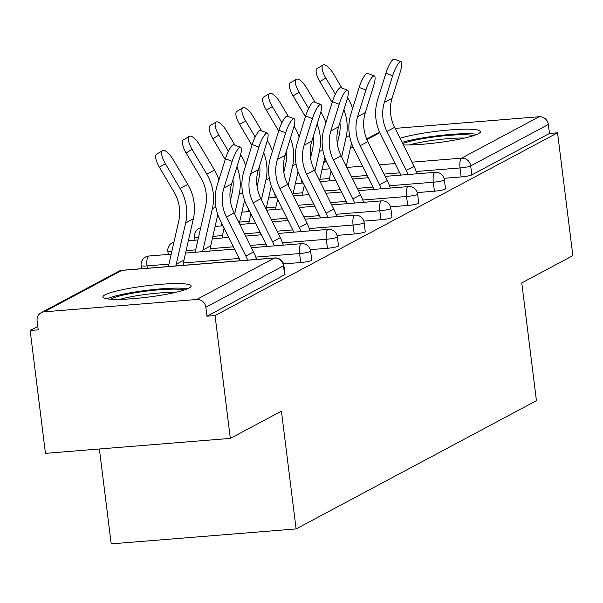 <?xml version="1.0" encoding="UTF-8"?>
<svg xmlns="http://www.w3.org/2000/svg" width="603" height="603" viewBox="0 0 603 603"><rect width="100%" height="100%" fill="white"/><g stroke="black" fill="none" stroke-linecap="round" stroke-linejoin="round"><path stroke-width="0.9" d="M403.377 144.946A44.456 5.729 -7.1 0 0 445.527 141.599A44.456 5.729 -7.1 0 0 478.413 133.678A44.456 5.729 -7.1 0 0 480.485 131.582A44.456 5.729 -7.1 0 0 449.145 129.992A44.456 5.729 -7.1 0 0 400.045 138.253M104.96 294.875A44.456 5.729 -7.1 0 0 102.887 296.97A44.456 5.729 -7.1 0 0 140.589 297.972A44.456 5.729 -7.1 0 0 189.048 288.076A44.456 5.729 -7.1 0 0 191.121 285.98A44.456 5.729 -7.1 0 0 153.418 284.985A44.456 5.729 -7.1 0 0 104.96 294.875M99.382 448.986L111.201 543.876L296.103 528.921L536.436 400.678L521.768 282.897L572.85 255.642L557.549 132.811L215.045 315.565L230.346 438.396L45.451 453.35L30.15 330.519L38.238 329.864L37.115 320.894A8.548 8.035 -118.1 0 1 41.177 312.693L118.836 271.26A8.548 8.035 -118.1 0 1 121.814 270.385L44.155 311.826A8.548 8.035 -118.1 0 0 41.177 312.693M37.808 326.434L30.15 330.519M196.706 299.487L274.365 258.046A8.548 8.035 -118.1 0 1 283.5 265.81A8.548 1.1 -7.1 0 0 283.892 265.403L285.015 274.38A8.548 1.1 172.9 0 1 284.616 274.78L283.5 265.81L205.842 307.244A8.548 8.035 -118.1 0 0 196.706 299.487L44.155 311.826M284.616 274.78L206.957 316.221L215.045 315.565M205.842 307.244L206.957 316.221M395.131 128.386L539.21 116.726A8.548 8.035 61.9 0 1 548.346 124.489L549.461 133.459L557.549 132.811M296.103 528.921L281.428 411.14L230.346 438.396M434.409 191.196L433.293 182.219A8.548 1.1 172.9 0 0 443.951 180.191A8.548 1.1 -7.1 0 0 444.351 179.792L445.466 188.762A8.548 1.1 172.9 0 1 445.067 189.169A8.548 1.1 172.9 0 1 434.409 191.196L417.284 192.576M549.461 133.459L471.81 174.9A8.548 1.1 172.9 0 1 461.152 176.928L444.027 178.307M380.923 219.733L379.807 210.756A8.548 1.1 172.9 0 0 390.465 208.728A8.548 1.1 -7.1 0 0 390.865 208.329L391.98 217.306A8.548 1.1 172.9 0 1 391.581 217.706A8.548 1.1 172.9 0 1 380.923 219.733L363.805 221.12M327.444 248.27L326.321 239.293A8.548 1.1 172.9 0 0 336.979 237.273A8.548 1.1 -7.1 0 0 337.379 236.866L338.494 245.843A8.548 1.1 172.9 0 1 338.102 246.243A8.548 1.1 172.9 0 1 327.444 248.27L310.319 249.657M300.701 262.539L299.585 253.561A8.548 1.1 172.9 0 0 310.236 251.541A8.548 1.1 -7.1 0 0 310.635 251.134L311.751 260.112A8.548 1.1 172.9 0 1 311.359 260.511A8.548 1.1 172.9 0 1 300.701 262.539L283.576 263.926M354.187 234.002L353.064 225.025A8.548 1.1 172.9 0 0 363.722 223.004A8.548 1.1 -7.1 0 0 364.122 222.597L365.237 231.575A8.548 1.1 172.9 0 1 364.838 231.974A8.548 1.1 172.9 0 1 354.187 234.002L337.062 235.389M407.666 205.465L406.55 196.488A8.548 1.1 172.9 0 0 417.208 194.46A8.548 1.1 -7.1 0 0 417.608 194.06L418.723 203.03A8.548 1.1 172.9 0 1 418.324 203.437A8.548 1.1 172.9 0 1 407.666 205.465L390.54 206.844M256.539 259.411A45.594 42.866 61.9 0 0 253.561 251.933L234.16 212.957A38.185 35.901 -118.1 0 1 230.24 200A38.185 35.901 -118.1 0 1 231.627 183.907L239.904 157.225A12.821 2.977 110.8 0 0 240.589 147.298A12.821 2.977 110.8 0 0 232.185 161.348L223.909 188.03A38.185 35.901 -118.1 0 0 222.53 204.116A38.185 35.901 -118.1 0 0 226.442 217.072L245.843 256.049A45.594 42.866 61.9 0 1 247.645 260.134M240.348 260.722A38.185 35.901 -118.1 0 0 239.602 259.132L220.193 220.155A45.594 42.866 61.9 0 1 215.52 204.681A45.594 42.866 61.9 0 1 217.17 185.475L225.447 158.793A12.821 2.977 -69.2 0 1 233.851 144.743L240.589 147.298M183.146 265.35A38.185 35.901 61.9 0 1 183.953 260.142L193.352 218.836A45.594 42.866 -118.1 0 0 194.121 202.917A45.594 42.866 -118.1 0 0 187.767 184.36L173.076 159.531A12.821 4.364 59 0 0 162.622 150.592A12.821 4.364 59 0 0 165.358 163.647L159.388 167.235L174.079 192.056A38.185 35.901 61.9 0 1 179.4 207.605A38.185 35.901 61.9 0 1 178.759 220.932L169.36 262.237A45.594 42.866 -118.1 0 0 168.599 266.526M175.895 265.931A38.185 35.901 61.9 0 1 176.242 264.257L185.641 222.952A45.594 42.866 -118.1 0 0 186.41 207.04A45.594 42.866 -118.1 0 0 180.048 188.475L165.358 163.647M159.388 167.235A12.821 4.364 -121 0 1 156.644 154.18L162.622 150.592M110.666 299.201A38.471 4.952 172.9 0 1 111.178 298.907A38.471 4.952 172.9 0 1 147.863 290.932A38.471 4.952 172.9 0 1 184.126 290.051M187.661 288.739A44.17 5.691 -7.1 0 0 146.861 290.322A44.17 5.691 -7.1 0 0 106.912 298.794M175.096 292.485A35.622 4.59 -7.1 0 0 120.012 299.344M402.676 143.552A38.471 4.952 172.9 0 1 465.139 134.748A38.471 4.952 172.9 0 1 473.491 135.645M464.461 138.087A35.622 4.59 -7.1 0 0 463.398 138.057A35.622 4.59 -7.1 0 0 409.377 144.946M477.026 134.341A44.17 5.691 -7.1 0 0 469.322 133.738A44.17 5.691 -7.1 0 0 402.08 142.353M283.274 245.142A45.594 42.866 61.9 0 0 280.305 237.665L260.903 198.689A38.185 35.901 -118.1 0 1 256.984 185.732A38.185 35.901 -118.1 0 1 258.37 169.639L266.647 142.956A12.821 2.977 110.8 0 0 267.333 133.029A12.821 2.977 110.8 0 0 258.928 147.072L250.652 173.754A38.185 35.901 -118.1 0 0 249.265 189.847A38.185 35.901 -118.1 0 0 253.185 202.804L272.586 241.78A45.594 42.866 61.9 0 1 274.388 245.858M267.091 246.454A38.185 35.901 -118.1 0 0 266.338 244.863L246.936 205.887A45.594 42.866 61.9 0 1 242.263 190.412A45.594 42.866 61.9 0 1 243.914 171.207L252.19 144.516A12.821 2.977 -69.2 0 1 260.594 130.474L267.333 133.029M310.017 230.874A45.594 42.866 61.9 0 0 307.048 223.396L287.646 184.42A38.185 35.901 -118.1 0 1 283.727 171.463A38.185 35.901 -118.1 0 1 285.113 155.37L293.39 128.688A12.821 2.977 110.8 0 0 294.076 118.753A12.821 2.977 110.8 0 0 285.671 132.803L277.395 159.486A38.185 35.901 -118.1 0 0 276.008 175.579A38.185 35.901 -118.1 0 0 279.928 188.535L299.329 227.512A45.594 42.866 61.9 0 1 301.131 231.59M293.834 232.185A38.185 35.901 -118.1 0 0 293.081 230.595L273.679 191.618A45.594 42.866 61.9 0 1 269.006 176.144A45.594 42.866 61.9 0 1 270.657 156.931L278.933 130.248A12.821 2.977 -69.2 0 1 287.337 116.198L294.076 118.753M336.76 216.605A45.594 42.866 61.9 0 0 333.783 209.128L314.382 170.152A38.185 35.901 -118.1 0 1 310.47 157.195A38.185 35.901 -118.1 0 1 311.849 141.102L320.133 114.419A12.821 2.977 110.8 0 0 320.819 104.485A12.821 2.977 110.8 0 0 312.414 118.535L304.138 145.217A38.185 35.901 -118.1 0 0 302.751 161.31A38.185 35.901 -118.1 0 0 306.671 174.267L326.072 213.243A45.594 42.866 61.9 0 1 327.874 217.321M320.577 217.917A38.185 35.901 -118.1 0 0 319.824 216.319L300.422 177.35A45.594 42.866 61.9 0 1 295.749 161.875A45.594 42.866 61.9 0 1 297.4 142.662L305.676 115.98A12.821 2.977 -69.2 0 1 314.08 101.93L320.819 104.485M363.503 202.337A45.594 42.866 61.9 0 0 360.526 194.859L341.125 155.883A38.185 35.901 -118.1 0 1 337.213 142.926A38.185 35.901 -118.1 0 1 338.592 126.834L346.868 100.151A12.821 2.977 110.8 0 0 347.562 90.216A12.821 2.977 110.8 0 0 339.157 104.266L330.881 130.949A38.185 35.901 -118.1 0 0 329.494 147.042A38.185 35.901 -118.1 0 0 333.414 159.999L352.815 198.975A45.594 42.866 61.9 0 1 354.617 203.053M347.313 203.648A38.185 35.901 -118.1 0 0 346.567 202.05L327.165 163.074A45.594 42.866 61.9 0 1 322.484 147.607A45.594 42.866 61.9 0 1 324.143 128.394L332.419 101.711A12.821 2.977 -69.2 0 1 340.823 87.661L347.562 90.216M390.247 188.068A45.594 42.866 61.9 0 0 387.269 180.583L367.868 141.615A38.185 35.901 -118.1 0 1 363.948 128.65A38.185 35.901 -118.1 0 1 365.335 112.565L373.611 85.882A12.821 2.977 110.8 0 0 374.305 75.948A12.821 2.977 110.8 0 0 365.9 89.998L357.624 116.681A38.185 35.901 -118.1 0 0 356.237 132.773A38.185 35.901 -118.1 0 0 360.157 145.73L379.558 184.706A45.594 42.866 61.9 0 1 381.36 188.784M374.056 189.372A38.185 35.901 -118.1 0 0 373.31 187.782L353.908 148.805A45.594 42.866 61.9 0 1 349.227 133.338A45.594 42.866 61.9 0 1 350.886 114.125L359.162 87.443A12.821 2.977 -69.2 0 1 367.566 73.393L374.305 75.948M218.912 179.86A45.594 42.866 -118.1 0 0 214.51 170.091L199.812 145.263A12.821 4.364 59 0 0 189.365 136.323A12.821 4.364 59 0 0 192.101 149.378L186.123 152.966L200.822 177.787A38.185 35.901 61.9 0 1 206.143 193.337A38.185 35.901 61.9 0 1 205.502 206.663L196.096 247.969A45.594 42.866 -118.1 0 0 195.342 252.258M202.638 251.662A38.185 35.901 61.9 0 1 202.985 249.989L212.384 208.683A45.594 42.866 -118.1 0 0 213.153 192.764A45.594 42.866 -118.1 0 0 206.791 174.207L192.101 149.378M186.123 152.966A12.821 4.364 -121 0 1 183.387 139.911L189.365 136.323M209.889 251.082A38.185 35.901 61.9 0 1 210.696 245.866L217.826 214.532M232.954 179.634A38.185 35.901 61.9 0 1 232.245 192.395L230.338 200.746M234.673 213.982L239.127 194.407A45.594 42.866 -118.1 0 0 239.896 178.496A45.594 42.866 -118.1 0 0 236.919 166.85M245.655 165.591A45.594 42.866 -118.1 0 0 241.253 155.823L240.605 154.73M234.936 145.15L226.555 130.994A12.821 4.364 59 0 0 216.108 122.055A12.821 4.364 59 0 0 218.844 135.11L212.867 138.698A12.821 4.364 -121 0 1 210.13 125.635L216.108 122.055M239.323 223.329L244.569 200.264M228.416 151.285L218.844 135.11M212.867 138.698L225.213 159.554M224.128 228.047L222.839 233.7A45.594 42.866 -118.1 0 0 222.077 237.989M259.697 165.365A38.185 35.901 61.9 0 1 258.989 178.126L257.082 186.478M261.416 199.714L265.87 180.139A45.594 42.866 -118.1 0 0 266.639 164.227A45.594 42.866 -118.1 0 0 263.662 152.582M272.398 151.323A45.594 42.866 -118.1 0 0 267.996 141.554L267.348 140.461M261.679 130.881L253.298 116.726A12.821 4.364 59 0 0 242.843 107.786A12.821 4.364 59 0 0 245.587 120.841L239.61 124.422A12.821 4.364 -121 0 1 236.873 111.367L242.843 107.786M266.066 209.06L271.312 185.995M255.159 137.017L245.587 120.841M239.61 124.422L251.956 145.285M250.871 213.779L249.582 219.432A45.594 42.866 -118.1 0 0 248.82 223.721M286.44 151.097A38.185 35.901 61.9 0 1 285.724 163.85L283.825 172.209M288.151 185.445L292.613 165.87A45.594 42.866 -118.1 0 0 293.382 149.959A45.594 42.866 -118.1 0 0 290.405 138.313M299.141 137.054A45.594 42.866 -118.1 0 0 294.731 127.286L294.091 126.185M288.422 116.613L280.041 102.457A12.821 4.364 59 0 0 269.586 93.518A12.821 4.364 59 0 0 272.33 106.573L266.353 110.153A12.821 4.364 -121 0 1 263.617 97.098L269.586 93.518M292.802 194.792L298.055 171.727M281.903 122.748L272.33 106.573M266.353 110.153L278.699 131.017M277.614 199.51L276.325 205.156A45.594 42.866 -118.1 0 0 275.563 209.445M313.183 136.821A38.185 35.901 61.9 0 1 312.467 149.582L310.568 157.941M314.894 171.177L319.349 151.602A45.594 42.866 -118.1 0 0 320.118 135.69A45.594 42.866 -118.1 0 0 317.148 124.045M325.884 122.786A45.594 42.866 -118.1 0 0 321.474 113.01L320.826 111.917M315.158 102.344L306.784 88.189A12.821 4.364 59 0 0 296.329 79.249A12.821 4.364 59 0 0 299.073 92.304L293.096 95.885A12.821 4.364 -121 0 1 290.36 82.83L296.329 79.249M319.545 180.523L324.798 157.458M308.646 108.48L299.073 92.304M293.096 95.885L305.442 116.741M304.349 185.242L303.068 190.887A45.594 42.866 -118.1 0 0 302.307 195.176M416.99 173.8A45.594 42.866 61.9 0 0 414.012 166.315L394.611 127.339A38.185 35.901 -118.1 0 1 390.691 114.382A38.185 35.901 -118.1 0 1 392.078 98.297L400.354 71.614A12.821 2.977 110.8 0 0 401.048 61.679A12.821 2.977 110.8 0 0 392.643 75.729L384.367 102.412A38.185 35.901 -118.1 0 0 382.98 118.497A38.185 35.901 -118.1 0 0 386.9 131.462L406.301 170.43A45.594 42.866 61.9 0 1 408.103 174.516M400.799 175.104A38.185 35.901 -118.1 0 0 400.053 173.513L380.651 134.537A45.594 42.866 61.9 0 1 375.971 119.07A45.594 42.866 61.9 0 1 377.629 99.857L385.905 73.174A12.821 2.977 -69.2 0 1 394.302 59.124L401.048 61.679M339.919 122.552A38.185 35.901 61.9 0 1 339.21 135.313L337.311 143.672M341.637 156.908L346.092 137.333A45.594 42.866 -118.1 0 0 346.861 121.422A45.594 42.866 -118.1 0 0 343.883 109.776M352.627 108.517A45.594 42.866 -118.1 0 0 348.217 98.741L347.569 97.648M341.901 88.076L333.527 73.92A12.821 4.364 59 0 0 323.072 64.981A12.821 4.364 59 0 0 325.808 78.036L319.839 81.616A12.821 4.364 -121 0 1 317.095 68.561L323.072 64.981M346.288 166.247L351.541 143.19M335.389 94.211L325.808 78.036M319.839 81.616L332.185 102.472M331.092 170.973L329.811 176.619A45.594 42.866 -118.1 0 0 329.05 180.908M283.892 265.403A8.548 8.548 0 0 0 274.719 257.941A8.548 2.698 -94.6 0 0 274.365 258.046L121.814 270.385A8.548 2.698 -94.6 0 1 122.168 270.28A8.548 8.548 0 0 0 118.836 271.26M379.8 132.728L366.933 139.595M353.056 147.004L350.343 148.451M326.313 161.272L323.6 162.72M322.07 169.451L330.014 168.802M346.883 167.438L362.554 166.172M379.415 164.807L395.086 163.541M411.955 162.177L461.559 158.167L539.21 116.726M548.346 124.489L470.694 165.923L471.81 174.9M461.152 176.928L460.036 167.951A8.548 2.698 85.4 0 1 461.559 158.167A8.548 8.035 61.9 0 1 470.694 165.923A8.548 1.1 172.9 0 1 460.036 167.951L416.221 171.493M310.635 251.134A8.548 8.548 0 0 0 301.462 243.672A8.548 2.698 -94.6 0 0 301.108 243.778A8.548 2.698 85.4 0 0 299.585 253.561L255.77 257.112M239.255 258.446L183.425 262.961M168.968 264.129L147.026 265.9L147.32 268.245M141.117 265.591A8.548 1.1 -7.1 0 0 147.026 265.9A8.548 2.698 85.4 0 1 148.557 256.117A8.548 2.698 -94.6 0 1 148.911 256.011A8.548 8.548 0 0 0 141.117 265.591L141.509 268.719M337.379 236.866A8.548 8.548 0 0 0 328.205 229.404A8.548 2.698 -94.6 0 0 327.851 229.509A8.548 2.698 85.4 0 0 326.321 239.293L282.513 242.843M265.998 244.177L250.328 245.444M233.467 246.808L210.168 248.692M195.711 249.861L186.116 250.637M364.122 222.597A8.548 8.548 0 0 0 354.948 215.135A8.548 2.698 -94.6 0 0 354.587 215.241A8.548 2.698 85.4 0 0 353.064 225.025L309.256 228.567M292.741 229.909L277.071 231.175M260.21 232.539L244.539 233.806M222.454 235.592L212.859 236.368M390.865 208.329A8.548 8.548 0 0 0 381.691 200.867A8.548 2.698 -94.6 0 0 381.33 200.972A8.548 2.698 85.4 0 0 379.807 210.756L335.999 214.299M319.484 215.64L303.814 216.907M286.945 218.271L271.275 219.537M249.197 221.324L239.602 222.1M417.608 194.06A8.548 8.548 0 0 0 408.435 186.598A8.548 2.698 -94.6 0 0 408.073 186.704A8.548 2.698 85.4 0 0 406.55 196.488L362.742 200.03M346.228 201.364L330.557 202.638M313.688 204.002L298.018 205.269M275.94 207.055L266.345 207.831M444.351 179.792A8.548 8.548 0 0 0 435.178 172.322A8.548 2.698 -94.6 0 0 434.816 172.435A8.548 2.698 85.4 0 0 433.293 182.219L389.485 185.762M372.971 187.096L357.3 188.37M340.431 189.726L324.761 191M302.676 192.787L293.088 193.563M399.714 172.827L384.043 174.094M367.174 175.458L351.504 176.732M329.419 178.518L319.824 179.287M168.252 254.443L167.86 251.323A8.548 1.1 -7.1 0 0 171.742 251.76M194.988 240.175L194.603 237.047A8.548 1.1 -7.1 0 0 198.485 237.492M221.731 225.906L221.346 222.778A8.548 1.1 -7.1 0 0 221.618 223.012M248.474 211.638L248.089 208.51A8.548 1.1 -7.1 0 0 248.361 208.744M275.217 197.369L274.825 194.241A8.548 1.1 -7.1 0 0 275.104 194.475M301.96 183.101L301.568 179.973A8.548 1.1 -7.1 0 0 301.847 180.199M234.16 212.957L226.442 217.072M232.185 161.348L225.447 158.793M231.627 183.907L223.909 188.03M253.561 251.933L245.843 256.049M180.048 188.475L187.767 184.36M176.242 264.257L183.953 260.142M185.641 222.952L193.352 218.836M260.903 198.689L253.185 202.804M258.928 147.072L252.19 144.516M258.37 169.639L250.652 173.754M280.305 237.665L272.586 241.78M287.646 184.42L279.928 188.535M285.671 132.803L278.933 130.248M285.113 155.37L277.395 159.486M307.048 223.396L299.329 227.512M314.382 170.152L306.671 174.267M312.414 118.535L305.676 115.98M311.849 141.102L304.138 145.217M333.783 209.128L326.072 213.243M341.125 155.883L333.414 159.999M339.157 104.266L332.419 101.711M338.592 126.834L330.881 130.949M360.526 194.859L352.815 198.975M367.868 141.615L360.157 145.73M365.9 89.998L359.162 87.443M365.335 112.565L357.624 116.681M387.269 180.583L379.558 184.706M206.791 174.207L214.51 170.091M202.985 249.989L210.696 245.866M212.384 208.683L215.836 206.837M240.152 156.411L241.253 155.823M239.127 194.407L242.579 192.568M266.888 142.142L267.996 141.554M265.87 180.139L269.322 178.3M293.631 127.866L294.731 127.286M292.613 165.87L296.065 164.031M320.374 113.598L321.474 113.01M319.349 151.602L322.809 149.763M394.611 127.339L386.9 131.462M392.643 75.729L385.905 73.174M392.078 98.297L384.367 102.412M414.012 166.315L406.301 170.43M347.117 99.329L348.217 98.741M346.092 137.333L349.552 135.494M323.788 161.898L326.057 160.692M350.524 147.629L352.8 146.416M366.684 139.007L379.543 132.147M274.719 257.941L122.168 270.28M301.462 243.672L251.459 247.712M234.597 249.077L185.566 253.049M171.184 254.21L148.911 256.011M173.95 242.052A8.548 8.548 0 0 0 167.86 251.323M328.205 229.404L278.202 233.444M261.34 234.808L245.67 236.082M228.801 237.446L212.309 238.773M197.927 239.941L188.377 240.71M200.693 227.783A8.548 8.548 0 0 0 194.603 237.047M354.948 215.135L304.945 219.175M288.083 220.54L272.413 221.806M255.544 223.17L239.873 224.444M223.012 225.808L215.12 226.442M221.301 222.379A8.548 8.548 0 0 0 221.346 222.778M381.691 200.867L331.688 204.907M314.819 206.271L299.156 207.538M282.287 208.902L266.616 210.168M249.755 211.532L241.856 212.173M248.044 208.11A8.548 8.548 0 0 0 248.089 208.51M408.435 186.598L358.431 190.638M341.562 192.003L325.891 193.269M309.03 194.633L293.36 195.9M276.491 197.264L268.599 197.905M274.787 193.842A8.548 8.548 0 0 0 274.825 194.241M435.178 172.322L385.174 176.37M368.305 177.734L352.634 179.001M335.773 180.365L320.103 181.631M303.234 182.995L295.342 183.636M301.53 179.566A8.548 8.548 0 0 0 301.568 179.973"/></g></svg>
